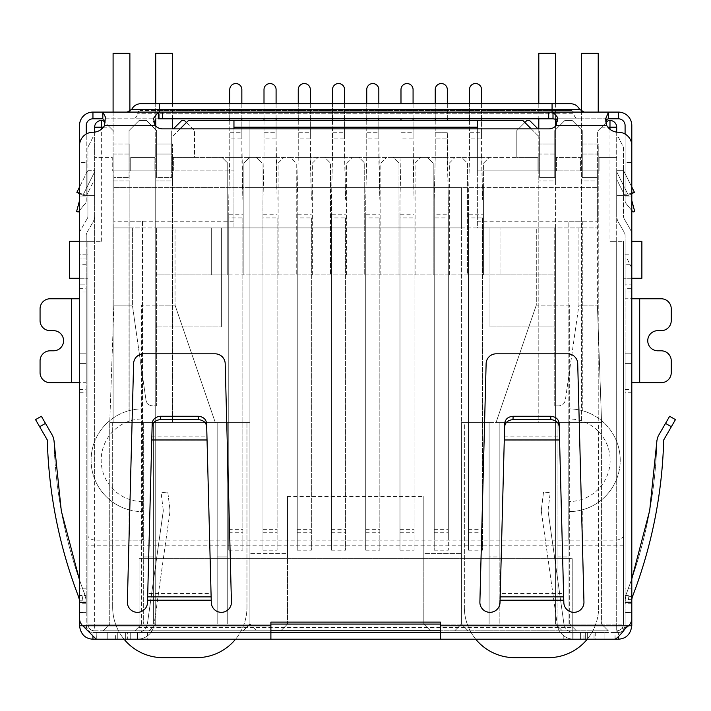 <?xml version="1.0" encoding="UTF-8"?>
<svg xmlns="http://www.w3.org/2000/svg" width="711" height="711" viewBox="0 0 711 711"><rect width="100%" height="100%" fill="white"/><g stroke="black" fill="none" stroke-linecap="round" stroke-linejoin="round"><path stroke-width="0.53" stroke-dasharray="3.56 2.67" d="M186.451 122.496L194.512 130.557L194.512 157.415L222.036 157.415L227.742 163.121L227.742 274.926L243.864 274.926L243.864 163.121L249.57 157.415L222.036 157.415L227.742 163.121L227.742 274.926L155.727 274.926L155.727 624.089L149.017 630.808L608.305 630.808L103.024 630.808L243.189 630.808L134.912 630.808L149.017 630.808L155.727 624.089L149.017 630.808L155.727 624.089L249.908 624.089L249.908 120.488L461.421 120.488L249.908 120.488L249.908 624.089L243.189 630.808L249.908 624.089L249.908 553.585L287.511 553.585L287.511 624.089L153.38 624.089L249.908 624.089L256.618 630.808L249.908 624.089L249.908 422.645L249.908 553.585L287.511 553.585L287.511 496.509L423.818 496.509L423.818 624.089L430.528 630.808L423.818 624.089L423.818 553.585L461.421 553.585L461.421 422.645L461.421 624.089L461.421 227.92L221.37 227.92L221.37 326.962L221.37 227.92L155.727 227.92L155.727 326.962L221.37 326.962L155.727 326.962L155.727 624.089L155.727 305.143L155.727 624.089L555.593 624.089L562.303 630.808L576.408 630.808L562.303 630.808L555.593 624.089L562.303 630.808L555.593 624.089L555.593 274.926L483.578 274.926L483.578 163.121L489.284 157.415L461.75 157.415L467.465 163.121L467.465 274.926L483.578 274.926L483.578 187.633L113.929 187.633L113.929 177.563L129.038 177.563L129.038 130.557L139.107 120.488L146.502 120.488L156.571 130.557L156.571 177.563L171.68 177.563L171.68 137.267L188.468 120.488L522.861 120.488L539.649 137.267L539.649 177.563L554.749 177.563L554.749 130.557L564.827 120.488L572.213 120.488L582.282 130.557L582.282 177.563L597.391 177.563L597.391 187.633L113.929 187.633L113.929 177.563L129.038 177.563L129.038 170.844L130.717 170.844L112.249 170.844L113.929 170.844L113.929 221.21L233.955 221.21L233.955 227.92L233.955 128.878M261.995 274.926L243.864 274.926L243.864 163.121L249.57 157.415L256.28 157.415L261.995 163.121L261.995 274.926L467.465 274.926L467.465 163.121L461.75 157.415L427.507 157.415L433.212 163.121L433.212 274.926L433.212 163.121L427.507 157.415L393.263 157.415L398.969 163.121L398.969 274.926L398.969 163.121L393.263 157.415L359.019 157.415L364.725 163.121L364.725 274.926L364.725 163.121L359.019 157.415L324.776 157.415L330.482 163.121L330.482 274.926L330.482 163.121L324.776 157.415L290.532 157.415L296.238 163.121L296.238 274.926L296.238 163.121L290.532 157.415L256.28 157.415L261.995 163.121L261.995 274.926M500.029 274.926L555.593 274.926L555.593 227.92L500.029 227.92L500.029 274.926L155.727 274.926L155.727 227.92L500.029 227.92L500.029 274.926M449.334 274.926L449.334 163.121L455.04 157.415L449.334 163.121L449.334 274.926M415.091 274.926L415.091 163.121L420.796 157.415L415.091 163.121L415.091 274.926M380.838 274.926L380.838 163.121L386.553 157.415L380.838 163.121L380.838 274.926M346.595 274.926L346.595 163.121L352.3 157.415L346.595 163.121L346.595 274.926M312.351 274.926L312.351 163.121L318.057 157.415L312.351 163.121L312.351 274.926M278.108 274.926L278.108 163.121L283.813 157.415L278.108 163.121L278.108 274.926M616.695 132.13L616.695 241.349L609.985 241.349L623.414 241.349L616.695 241.349L616.695 127.198A6.719 6.719 0 0 0 609.985 120.488L608.305 120.488L597.391 131.393L605.994 122.799M631.803 278.277L623.414 278.277L631.803 278.277L631.803 254.778L623.414 254.778L623.414 241.349L623.414 624.089L623.414 241.349L623.414 278.277L623.414 254.778L631.803 254.778L631.803 278.277L641.873 278.277L641.873 241.349L631.803 241.349M103.433 127.198L109.734 127.198L113.929 131.393L103.024 120.488L101.344 120.488A6.719 6.719 0 0 0 94.625 127.198L94.625 157.415L112.249 157.415L112.249 170.844L112.249 157.415L94.625 157.415L94.625 241.349L101.344 241.349L87.915 241.349L94.625 241.349L94.625 132.13M79.516 278.277L87.915 278.277L79.516 278.277L79.516 254.778L87.915 254.778L87.915 241.349L87.915 624.089L87.915 241.349L69.447 241.349L69.447 278.277L79.516 278.277L79.516 254.778L87.915 254.778L87.915 278.277L87.915 241.349L79.516 241.349M233.955 120.488L233.955 170.844L113.929 170.844L113.929 227.92L233.955 227.92L113.929 227.92L132.397 227.92L113.929 227.92L113.929 221.21M477.365 128.878L477.365 227.92L597.391 227.92L597.391 131.393L597.391 170.844L599.071 170.844L580.603 170.844L582.282 170.844L582.282 130.557L572.213 120.488L564.827 120.488L554.749 130.557L554.749 170.844L597.391 170.844L477.365 170.844L477.365 120.488M180.07 128.878L171.68 137.267L171.68 177.563L156.571 177.563L156.571 130.557L146.502 120.488L139.107 120.488L129.038 130.557L129.038 177.563L113.929 177.563L113.929 170.844L113.929 177.563L129.038 177.563L129.038 130.557L139.107 120.488L146.502 120.488L156.571 130.557L146.502 120.488L139.107 120.488L129.038 130.557L129.038 170.844L113.929 170.844L156.571 170.844L156.571 177.563L171.68 177.563L171.68 130.557L171.68 170.844L156.571 170.844L156.571 130.557L156.571 177.563L171.68 177.563L171.68 170.844L173.36 170.844L154.891 170.844L154.891 157.415L154.891 170.844L233.955 170.844L233.955 221.21M156.571 227.92L175.039 227.92L156.571 227.92L156.571 305.143L175.039 305.143L175.039 227.92L175.039 305.143L215.326 422.645L109.734 422.645L215.326 422.645L175.039 305.143L156.571 305.143L156.571 405.857L156.571 227.92M109.734 127.198L104.979 122.443M270.891 624.089L87.915 624.089A6.719 6.719 0 0 0 94.625 630.808L270.891 630.808M440.438 630.808L94.625 630.808L94.625 241.349L94.625 478.947A51.37 51.37 0 0 1 129.038 410.665L129.038 221.21L142.467 221.21L142.467 540.156L568.853 540.156L568.853 221.21L582.282 221.21L582.282 410.665A51.37 51.37 0 0 1 616.695 478.947L616.695 241.349L616.695 624.089L440.438 624.089M554.749 227.92L536.29 227.92L554.749 227.92L554.749 305.143L536.29 305.143L536.29 227.92L536.29 305.143L554.749 305.143L554.749 227.92M477.365 221.21L597.391 221.21L597.391 305.143L597.391 227.92L477.365 227.92L477.365 170.844L556.429 170.844L537.969 170.844L537.969 157.415L173.36 157.415L194.512 157.415L194.512 130.557L184.433 120.488L181.749 120.488L173.36 128.878M132.397 305.143L132.397 227.92L132.397 305.143L145.959 400.097C146.768 403.644 148.99 405.563 152.607 405.857L156.571 405.857L152.607 405.857C148.99 405.563 146.768 403.644 145.959 400.097L132.397 305.143L113.929 305.143L132.397 305.143M113.929 305.143L113.929 227.92L113.929 305.143L109.734 422.645L113.929 305.143M616.695 630.808A6.719 6.719 0 0 0 623.414 624.089L616.695 624.089L623.414 624.089A6.719 6.719 0 0 1 616.695 630.808L616.695 624.089L616.695 630.808A6.719 6.719 0 0 0 623.414 624.089M578.923 227.92L578.923 305.143L597.391 305.143L578.923 305.143L565.361 400.097C564.552 403.644 562.339 405.563 558.713 405.857C562.339 405.563 564.552 403.644 565.361 400.097L578.923 305.143L578.923 227.92M616.695 157.415L599.071 157.415L599.071 170.844L599.071 157.415L616.695 157.415M597.391 221.21L597.391 170.844L597.391 187.633L483.578 187.633L483.578 163.121L489.284 157.415L516.817 157.415L516.817 130.557L524.869 122.496M461.421 187.633L461.421 422.645L489.115 422.645L489.115 624.089L557.939 624.089L489.115 624.089L489.115 422.645L461.421 422.645L461.421 624.089L454.702 630.808L461.421 624.089L489.115 624.089L489.115 422.645L499.184 422.645L499.184 624.089L499.184 422.645L557.939 422.645L489.115 422.645L489.115 556.944L499.184 556.944L499.184 422.645L499.184 624.089L499.184 556.944L489.115 556.944L489.115 624.089L461.421 624.089L555.593 624.089L555.593 227.92L461.421 227.92L461.421 187.633L249.908 187.633L461.421 187.633M287.511 496.509L287.511 624.089L280.792 630.808L287.511 624.089L461.421 624.089L468.131 630.808L461.421 624.089L461.421 553.585L423.818 553.585L423.818 496.509M531.25 128.878L539.649 137.267L539.649 177.563L554.749 177.563L554.749 170.844L554.749 177.563L539.649 177.563L554.749 177.563L554.749 130.557L554.749 170.844L539.649 170.844L539.649 177.563L539.649 130.557L539.649 170.844L537.969 170.844L537.969 157.415L516.817 157.415L516.817 130.557L526.887 120.488L529.571 120.488L537.969 128.878M154.891 157.415L130.717 157.415L130.717 170.844L130.717 157.415L154.891 157.415M142.467 540.156L129.038 540.156L129.038 509.831A51.37 51.37 0 0 0 142.467 511.618A51.37 51.37 0 0 1 91.097 460.248A51.37 51.37 0 0 1 142.467 408.878A51.37 51.37 0 0 0 129.038 410.665L129.038 221.21L142.467 221.21L142.467 540.156L94.625 540.156C90.368 539.347 88.128 537.809 87.915 535.552M568.018 624.089L601.586 624.089L557.939 624.089L568.018 624.089L568.018 422.645L557.939 422.645L557.939 624.089L557.939 422.645L601.586 422.645L601.586 624.089L601.586 422.645L597.391 305.143L601.586 422.645L496.002 422.645L601.586 422.645L568.018 422.645L568.018 624.089L568.018 556.944L557.939 556.944L557.939 624.089L557.939 422.645L557.939 556.944L568.018 556.944L568.018 624.089M608.305 630.808L601.586 624.089L608.305 630.808M569.689 624.089L576.408 630.808L569.689 624.089L569.689 305.143L569.689 624.089M134.912 630.808L141.631 624.089L134.912 630.808M153.38 624.089L109.734 624.089L153.38 624.089L153.38 422.645L217.166 422.645L217.166 624.089L217.166 422.645L153.38 422.645L153.38 624.089M103.024 630.808L109.734 624.089L109.734 422.645L109.734 624.089L103.024 630.808M129.038 540.156L129.038 509.831A51.37 51.37 0 0 1 94.625 478.947L94.625 630.808A6.719 6.719 0 0 1 87.915 624.089L616.695 624.089L616.695 478.947A51.37 51.37 0 0 1 582.282 509.831L582.282 540.156L616.695 540.156C620.952 539.347 623.192 537.809 623.414 535.552M580.603 170.844L580.603 157.415L556.429 157.415L556.429 170.844L556.429 157.415L580.603 157.415L580.603 170.844M564.827 120.488L554.749 130.557L564.827 120.488L572.213 120.488L582.282 130.557L572.213 120.488L564.827 120.488M582.282 130.557L582.282 177.563L597.391 177.563L597.391 170.844L582.282 170.844L582.282 177.563L597.391 177.563L582.282 177.563L582.282 130.557M489.959 227.92L489.959 326.962L555.593 326.962L489.959 326.962L489.959 227.92M227.244 422.645L249.908 422.645L227.244 422.645L227.244 624.089L227.244 422.645L227.244 624.089L227.244 422.645L217.166 422.645L227.244 422.645M287.511 509.938L423.818 509.938M173.36 170.844L173.36 157.415L173.36 170.844M141.631 624.089L141.631 305.143L141.631 624.089M554.749 405.857L554.749 305.143L554.749 405.857L558.713 405.857L554.749 405.857M536.29 305.143L496.002 422.645L536.29 305.143M582.282 221.21L582.282 410.665A51.37 51.37 0 0 0 568.853 408.878L568.853 221.21L582.282 221.21M568.853 418.957L568.853 408.878A51.37 51.37 0 0 1 620.223 460.248A51.37 51.37 0 0 1 568.853 511.618L568.853 418.957A41.291 41.291 0 0 1 610.154 460.248A41.291 41.291 0 0 1 568.853 501.548M568.853 540.156L568.853 511.618A51.37 51.37 0 0 0 582.282 509.831L582.282 540.156L568.853 540.156L582.282 540.156M569.689 305.143L555.593 305.143L569.689 305.143M155.727 305.143L141.631 305.143L155.727 305.143M211.291 274.926L211.291 227.92L211.291 274.926M217.166 624.089L217.166 422.645L217.166 624.089M109.734 422.645L153.38 422.645L109.734 422.645M153.38 422.645L153.38 556.944L153.38 422.645M143.311 422.645L143.311 624.089L143.311 422.645L143.311 556.944L153.38 556.944L143.311 556.944L143.311 624.089L143.311 422.645M217.166 556.944L227.244 556.944L217.166 556.944M142.467 501.548A41.291 41.291 0 0 1 101.175 460.248A41.291 41.291 0 0 1 142.467 418.957M568.018 422.645L568.018 556.944L568.018 422.645M482.573 217.913L482.573 550.154L482.573 217.913L468.469 217.913L468.469 550.154L468.469 199.382L468.469 540.084L468.469 214.802L482.573 214.802M468.469 214.802L468.469 217.913M469.473 157.415L468.469 199.382L469.473 157.415L481.56 157.415L482.573 199.382L481.56 138.947L469.473 138.947L469.473 157.415L469.473 149.026L481.56 149.026L469.473 149.026L469.473 89.595A6.043 6.043 0 0 1 475.517 83.551A6.043 6.043 0 0 1 481.56 89.595L481.56 157.415L469.473 157.415M469.473 120.488L469.473 132.237L481.56 132.237L481.56 138.947L469.473 138.947L469.473 132.237L481.56 132.237L481.56 120.488M469.473 103.699L469.473 118.808M481.56 118.808L481.56 103.699M448.321 214.802L448.321 217.913L434.225 217.913L434.225 550.154L434.225 199.382L434.225 540.084L434.225 214.802L448.321 214.802L448.321 540.084L448.321 199.382L448.321 550.154L448.321 217.913M434.225 214.802L434.225 217.913M435.23 120.488L435.23 157.415L434.225 199.382L435.23 157.415L447.317 157.415L448.321 199.382L447.317 132.237L447.317 149.026L435.23 149.026L447.317 149.026L447.317 157.415L435.23 157.415L435.23 138.947L447.317 138.947L435.23 138.947L435.23 89.595A6.043 6.043 0 0 1 441.273 83.551A6.043 6.043 0 0 1 447.317 89.595L447.317 120.488M435.23 103.699L435.23 118.808M447.317 118.808L447.317 103.699M414.078 217.913L414.078 550.154L414.078 217.913L399.982 217.913L399.982 550.154L399.982 199.382L399.982 540.084L399.982 214.802L414.078 214.802M399.982 214.802L399.982 217.913M400.986 157.415L399.982 199.382L400.986 157.415L413.073 157.415L414.078 199.382L413.073 138.947L400.986 138.947L400.986 157.415L400.986 149.026L413.073 149.026L400.986 149.026L400.986 89.595A6.043 6.043 0 0 1 407.03 83.551A6.043 6.043 0 0 1 413.073 89.595L413.073 157.415L400.986 157.415M400.986 120.488L400.986 132.237L413.073 132.237L413.073 138.947L400.986 138.947L400.986 132.237L413.073 132.237L413.073 120.488M400.986 103.699L400.986 118.808M413.073 118.808L413.073 103.699M379.834 217.913L379.834 550.154L379.834 217.913L365.73 217.913L365.73 550.154L365.73 199.382L365.73 540.084L365.73 214.802L379.834 214.802M365.73 214.802L365.73 217.913M366.743 157.415L365.73 199.382L366.743 157.415L378.83 157.415L379.834 199.382L378.83 138.947L366.743 138.947L366.743 157.415L366.743 149.026L378.83 149.026L366.743 149.026L366.743 89.595A6.043 6.043 0 0 1 372.786 83.551A6.043 6.043 0 0 1 378.83 89.595L378.83 157.415L366.743 157.415M366.743 120.488L366.743 132.237L378.83 132.237L378.83 138.947L366.743 138.947L366.743 132.237L378.83 132.237L378.83 120.488M366.743 103.699L366.743 118.808M378.83 118.808L378.83 103.699M345.59 217.913L345.59 550.154L345.59 217.913L331.486 217.913L331.486 550.154L331.486 199.382L331.486 540.084L331.486 214.802L345.59 214.802M331.486 214.802L331.486 217.913M332.499 157.415L331.486 199.382L332.499 157.415L344.586 157.415L345.59 199.382L344.586 138.947L332.499 138.947L332.499 157.415L332.499 149.026L344.586 149.026L332.499 149.026L332.499 89.595A6.043 6.043 0 0 1 338.543 83.551A6.043 6.043 0 0 1 344.586 89.595L344.586 157.415L332.499 157.415M332.499 120.488L332.499 132.237L344.586 132.237L344.586 138.947L332.499 138.947L332.499 132.237L344.586 132.237L344.586 120.488M332.499 103.699L332.499 118.808M344.586 118.808L344.586 103.699M242.851 217.913L242.851 550.154L242.851 217.913L228.755 217.913L228.755 550.154L228.755 199.382L228.755 540.084L228.755 214.802L242.851 214.802M228.755 214.802L228.755 217.913M229.76 157.415L228.755 199.382L229.76 157.415L241.847 157.415L242.851 199.382L241.847 138.947L229.76 138.947L229.76 157.415L229.76 149.026L241.847 149.026L229.76 149.026L229.76 89.595A6.043 6.043 0 0 1 235.803 83.551A6.043 6.043 0 0 1 241.847 89.595L241.847 157.415L229.76 157.415M229.76 120.488L229.76 132.237L241.847 132.237L241.847 138.947L229.76 138.947L229.76 132.237L241.847 132.237L241.847 120.488M229.76 103.699L229.76 118.808M241.847 118.808L241.847 103.699M277.103 217.913L277.103 550.154L277.103 217.913L262.999 217.913L262.999 550.154L262.999 199.382L262.999 540.084L262.999 214.802L277.103 214.802M262.999 214.802L262.999 217.913M264.003 157.415L262.999 199.382L264.003 157.415L276.09 157.415L277.103 199.382L276.09 138.947L264.003 138.947L264.003 157.415L264.003 149.026L276.09 149.026L264.003 149.026L264.003 89.595A6.043 6.043 0 0 1 270.047 83.551A6.043 6.043 0 0 1 276.09 89.595L276.09 157.415L264.003 157.415M264.003 120.488L264.003 132.237L276.09 132.237L276.09 138.947L264.003 138.947L264.003 132.237L276.09 132.237L276.09 120.488M264.003 103.699L264.003 118.808M276.09 118.808L276.09 103.699M311.347 217.913L311.347 550.154L311.347 217.913L297.242 217.913L297.242 550.154L297.242 199.382L297.242 540.084L297.242 214.802L311.347 214.802M297.242 214.802L297.242 217.913M298.247 157.415L297.242 199.382L298.247 157.415L310.334 157.415L311.347 199.382L310.334 138.947L298.247 138.947L298.247 157.415L298.247 149.026L310.334 149.026L298.247 149.026L298.247 89.595A6.043 6.043 0 0 1 304.29 83.551A6.043 6.043 0 0 1 310.334 89.595L310.334 157.415L298.247 157.415M298.247 120.488L298.247 132.237L310.334 132.237L310.334 138.947L298.247 138.947L298.247 132.237L310.334 132.237L310.334 120.488M298.247 103.699L298.247 118.808M310.334 118.808L310.334 103.699M113.093 112.089L113.093 143.986L129.882 143.986L113.093 143.986L113.093 154.056L129.882 154.056L113.093 154.056L113.093 180.914L129.882 180.914L129.882 422.645L113.093 422.645L113.093 180.914L129.882 180.914L129.882 143.986L129.882 170.844L113.093 170.844L129.882 170.844L129.882 422.645L113.093 422.645L113.093 53.334L129.882 53.334L129.882 111.351M155.727 126.158L155.727 143.986L172.515 143.986L155.727 143.986L155.727 154.056L172.515 154.056L172.515 143.986L172.515 180.914L172.515 154.056L155.727 154.056L155.727 180.914L155.727 170.844L172.515 170.844L155.727 170.844L155.727 53.334L172.515 53.334L172.515 128.878M172.515 118.808L172.515 103.699M155.727 119.146L155.727 103.699M124.061 639.198A50.357 50.357 0 0 1 112.676 607.301A50.357 50.357 0 0 0 163.032 657.666L196.609 657.666A50.357 50.357 0 0 0 246.966 607.301A50.357 50.357 0 0 1 235.581 639.198M112.676 422.645L112.676 607.301L112.676 422.645L246.966 422.645L112.676 422.645M246.966 607.301L246.966 422.645L246.966 607.301M155.727 180.914L155.727 422.645L172.515 422.645L155.727 422.645L155.727 180.914L172.515 180.914L172.515 422.645L172.515 180.914L155.727 180.914M581.447 111.351L581.447 154.056L598.227 154.056L598.227 180.914L598.227 170.844L581.447 170.844L598.227 170.844L598.227 143.986L581.447 143.986L598.227 143.986L598.227 154.056L581.447 154.056L581.447 180.914L581.447 53.334L598.227 53.334L598.227 112.089M555.593 53.334L555.593 180.914L555.593 154.056L538.805 154.056L538.805 180.914L538.805 170.844L555.593 170.844L538.805 170.844L538.805 53.334L555.593 53.334M555.593 103.699L555.593 119.039M555.593 126.158L555.593 143.986L538.805 143.986L538.805 154.056L555.593 154.056L555.593 143.986L538.805 143.986L538.805 128.878M538.805 103.699L538.805 118.808M475.739 639.198A50.357 50.357 0 0 1 464.354 607.301A50.357 50.357 0 0 0 514.72 657.666L548.288 657.666A50.357 50.357 0 0 0 598.653 607.301A50.357 50.357 0 0 1 587.259 639.198M464.354 422.645L598.653 422.645L598.653 607.301L598.653 422.645L464.354 422.645L464.354 607.301L464.354 422.645M598.227 180.914L598.227 422.645L581.447 422.645L581.447 180.914L598.227 180.914L598.227 422.645L581.447 422.645L581.447 180.914L598.227 180.914M538.805 422.645L555.593 422.645L555.593 180.914L538.805 180.914L555.593 180.914L555.593 422.645L538.805 422.645L538.805 180.914L538.805 422.645M570.533 110.409L552.065 110.409L570.533 110.409A3.359 3.359 0 0 1 573.893 113.769L552.065 113.769L573.893 113.769C574.186 116.826 575.866 118.506 578.923 118.808L159.255 118.808L578.923 118.808M79.516 353.82L79.516 612.34L79.516 353.82L79.516 612.34L79.516 353.82L86.235 353.82L79.516 353.82L86.235 353.82L86.235 363.605L86.235 353.82L79.516 353.82M79.516 235.59L79.516 284.871L86.235 284.871L86.235 258.013L79.516 258.013L79.516 284.871L86.235 284.871L86.235 278.152L79.516 278.152L86.235 278.152L86.235 235.59L86.235 603.257L79.516 603.257L79.516 235.59A13.429 13.429 0 0 1 81.321 228.88A13.429 13.429 0 0 0 79.516 235.59M79.516 288.693L86.235 288.693L86.235 258.013L79.516 258.013L79.516 625.769A13.429 13.429 0 0 0 92.945 639.198L618.374 639.198A13.429 13.429 0 0 0 631.803 625.769L631.803 268.083L626.764 258.013L631.803 268.083L631.803 278.152L631.803 235.59L631.803 612.598L625.093 612.598L625.093 625.769C624.098 630.31 621.858 632.55 618.374 632.479A6.719 6.719 0 0 0 625.093 625.769L625.093 595.551L631.803 595.551M86.235 603.257L86.235 612.598L79.516 612.598L79.516 603.257M631.803 284.871L631.803 278.152L631.803 284.871L625.093 284.871L631.803 284.871M631.803 353.82L631.803 612.34L631.803 353.82L631.803 612.34L631.803 353.82L625.093 353.82L631.803 353.82L625.093 353.82L625.093 363.605L625.093 353.82L631.803 353.82M94.625 215.655A13.429 13.429 0 0 1 92.83 222.374A13.429 13.429 0 0 0 94.625 215.655L94.625 170.72L87.915 170.72L87.915 147.221L87.915 170.72L94.625 170.72L94.625 137.143L92.945 137.143L87.915 147.221L92.945 137.143L94.625 137.143L94.625 215.655M87.009 219.015L81.321 228.88L87.009 219.015A6.719 6.719 0 0 0 87.915 215.655L87.915 170.72L87.915 215.655A6.719 6.719 0 0 1 87.009 219.015M87.133 232.239L92.83 222.374L87.133 232.239A6.719 6.719 0 0 0 86.235 235.59A6.719 6.719 0 0 1 87.133 232.239M86.235 601.986L86.235 353.82L86.235 612.34L86.235 601.986L79.516 601.986L86.235 601.986M79.516 600.217L78.619 596.858L79.516 600.217L78.619 596.858L81.934 594.938L82.876 600.217L79.516 600.217L82.876 600.217L81.934 594.938L79.516 596.342L81.934 594.938L82.876 600.217L79.516 600.217L82.876 600.217L81.934 594.938L77.881 594.938A470.033 470.033 0 0 0 78.619 596.858L81.934 594.938L77.881 594.938A470.033 470.033 0 0 0 78.619 596.858M86.235 612.598L86.235 625.769L82.76 625.769L96.225 632.479L96.225 639.198M86.235 625.769A6.719 6.719 0 0 0 92.945 632.479C89.479 632.666 87.24 630.426 86.235 625.769L86.235 595.551L79.516 595.551M92.945 636.229L92.945 632.479L125.678 632.479L125.678 639.198L125.678 632.479L139.107 632.479L139.107 639.198L139.107 627.449L572.213 627.449L572.213 639.198L572.213 632.479L618.374 632.479L618.374 637.003M86.235 595.551L86.235 588.832L79.516 588.832M86.235 588.832L86.235 392.765L79.516 392.765M79.516 389.406L86.235 389.406L86.235 392.765M86.235 389.406L86.235 382.696L79.516 382.696M71.624 298.762L50.143 298.762A10.07 10.07 0 0 0 40.065 308.832L40.065 320.581A10.07 10.07 0 0 0 50.143 330.659L53.503 330.659A10.07 10.07 0 0 1 63.572 340.729A10.07 10.07 0 0 1 53.503 350.799L50.143 350.799A10.07 10.07 0 0 0 40.065 360.868L40.065 372.626A10.07 10.07 0 0 0 50.143 382.696L71.624 382.696L71.624 298.762L79.516 298.762M86.235 288.693L86.235 382.696L71.624 382.696M86.235 292.043L79.516 292.043M625.093 601.986L625.093 353.82L625.093 601.986L631.803 601.986L625.093 601.986M632.203 597.311L628.862 596.085L632.212 597.302L631.803 599.595L632.212 597.302L631.803 599.595L628.444 599.595L631.803 599.595L628.444 599.595L628.862 596.085L628.444 599.595L628.862 596.085L632.212 597.302A470.033 470.033 0 0 0 632.683 596.085C651.88 545.808 662.225 493.772 663.701 439.976L675.45 419.623L671.353 426.733L675.45 419.623L669.638 416.264L658.102 436.252L665.532 423.374L658.102 436.252L656.973 440.225C655.462 493.594 645.108 545.186 625.902 595.009L625.093 602.528L625.902 595.009L625.093 599.595L625.902 595.009L631.803 578.87L625.902 595.009C645.108 545.186 655.462 493.594 656.973 440.225M631.803 292.043L625.093 292.043L625.093 288.693L631.803 288.693M625.093 292.043L625.093 298.762L631.803 298.762M639.696 382.696L661.186 382.696A10.07 10.07 0 0 0 671.255 372.626L671.255 360.868A10.07 10.07 0 0 0 661.186 350.799L657.826 350.799A10.07 10.07 0 0 1 647.748 340.729A10.07 10.07 0 0 1 657.826 330.659L661.186 330.659A10.07 10.07 0 0 0 671.255 320.581L671.255 308.832A10.07 10.07 0 0 0 661.186 298.762L639.696 298.762L639.696 382.696L631.803 382.696M631.803 392.765L625.093 392.765L625.093 298.762L639.696 298.762M625.093 389.406L631.803 389.406M625.093 392.765L625.093 588.832L631.803 588.832M625.093 588.832L625.093 595.551M625.511 628.337L625.511 627.049L628.568 625.769L625.093 625.769M631.803 603.257L625.093 603.257L625.093 612.598M624.311 219.015L630.008 228.88A13.429 13.429 0 0 1 631.803 235.59A13.429 13.429 0 0 0 630.008 228.88L624.311 219.015A6.719 6.719 0 0 1 623.414 215.655L623.414 170.72L623.414 215.655A6.719 6.719 0 0 0 624.311 219.015M616.695 170.72L623.414 170.72L616.695 170.72L616.695 215.655L616.695 170.72M625.093 603.257L625.093 235.59A6.719 6.719 0 0 0 624.187 232.239L618.499 222.374A13.429 13.429 0 0 1 616.695 215.655A13.429 13.429 0 0 0 618.499 222.374L624.187 232.239A6.719 6.719 0 0 1 625.093 235.59L625.093 284.871L625.093 278.152L631.803 278.152L625.093 278.152L625.093 258.013L626.764 258.013L625.093 258.013L625.093 288.693M616.695 137.143L618.374 137.143L623.414 147.221L623.414 170.72L623.414 147.221L618.374 137.143L616.695 137.143M86.235 600.217L86.235 602.528L86.235 600.217L86.235 602.528L86.235 600.217L84.431 593.498L86.235 600.217M47.299 439.976C48.766 493.354 58.96 545.008 77.881 594.938C58.96 545.008 48.766 493.354 47.299 439.976L35.55 419.623L39.647 426.733L45.468 423.374L41.362 416.264L35.55 419.623L39.647 426.733L45.468 423.374L41.362 416.264L45.468 423.374L39.647 426.733M440.438 639.198L604.11 639.198L440.438 639.198L440.438 632.479L604.11 632.479L594.032 632.479L594.032 639.198L594.032 632.479L573.893 632.479L573.893 639.198L573.893 632.479L587.322 632.479L573.893 632.479L573.893 639.198A16.788 16.788 0 0 1 557.264 624.747A16.788 16.788 0 0 0 573.893 639.198L573.893 632.479L580.603 632.479L573.893 632.479A10.07 10.07 0 0 1 563.912 623.814A10.07 10.07 0 0 0 573.893 632.479L440.438 632.479L440.438 622.116L270.891 622.116L270.891 625.769L82.76 625.769A10.07 10.07 0 0 1 79.516 618.366L79.516 145.666A13.429 13.429 0 0 1 92.945 132.237A13.429 13.429 0 0 0 104.579 125.518L105.344 121.226L102.819 118.808L158.313 118.808L153.549 121.936L153.54 118.355M270.891 639.198L107.219 639.198L270.891 639.198L270.891 625.769M615.104 639.198L615.015 632.479L618.374 632.479M585.642 639.198L585.642 632.479L585.642 639.198M631.803 599.595L628.444 599.595L628.862 596.085L632.212 597.302A470.033 470.033 0 0 0 632.683 596.085C651.88 545.808 662.225 493.772 663.701 439.976M79.516 193.17L86.626 195.356L76.868 192.352L87.915 170.267L87.915 195.356L87.915 170.267L79.516 187.055M52.818 436.101L45.468 423.374L52.818 436.101L53.938 440.073C55.422 492.945 65.581 544.084 84.431 593.498C65.581 544.084 55.422 492.945 53.938 440.073M79.516 580.052L84.431 593.507L79.516 580.052M92.945 632.479L270.891 632.479L107.219 632.479L107.219 639.198L107.219 632.479L127.358 632.479L127.358 639.198M604.11 639.198L604.11 632.479L604.11 639.198M270.891 632.479L137.436 632.479A10.07 10.07 0 0 0 147.408 623.814A10.07 10.07 0 0 1 137.436 632.479L124.007 632.479L137.436 632.479L130.717 632.479L137.436 632.479L137.436 639.198A16.788 16.788 0 0 0 154.056 624.747A16.788 16.788 0 0 1 137.436 639.198L137.436 632.479L127.358 632.479M628.862 596.085L632.683 596.085L628.862 596.085M631.803 193.676L628.444 195.356L634.452 192.352L624.693 195.356L616.695 195.356L624.693 195.356L623.414 195.356L623.414 170.267L623.414 195.356L631.803 193.17M76.868 192.352L82.876 195.356L94.625 195.356L82.876 195.356L79.516 193.676M625.511 627.049L615.104 632.479L440.438 632.479M139.107 632.479L572.213 632.479L572.213 558.624L139.107 558.624L139.107 627.449L572.213 627.449L572.213 558.624L139.107 558.624L139.107 632.479M85.818 628.337L85.818 627.049M169.867 512.267L154.056 624.747L169.867 512.267A11.749 11.749 0 0 0 169.893 509.192A11.749 11.749 0 0 1 169.867 512.267M541.462 512.267L557.264 624.747L541.462 512.267A11.749 11.749 0 0 1 541.435 509.192A11.749 11.749 0 0 0 541.462 512.267M675.45 419.623L669.638 416.264L665.532 423.374L669.638 416.264L675.45 419.623M631.803 187.055L623.414 170.267L631.803 187.055M94.625 195.356L94.625 171.849L82.876 195.356L94.625 171.849L94.625 179.359L86.626 195.356L94.625 179.359L94.625 195.356M440.438 625.769L628.568 625.769A10.07 10.07 0 0 0 631.803 618.366L631.803 145.666A13.429 13.429 0 0 0 618.374 132.237A13.429 13.429 0 0 1 606.741 125.518L605.745 121.154M153.549 121.936L155.105 125.518A10.07 10.07 0 0 0 162.615 128.878L548.705 128.878A10.07 10.07 0 0 0 556.215 125.518L557.451 121.377L557.451 117.226M583.962 602.27L577.714 363.632A10.07 10.07 0 0 0 567.645 353.82L496.198 353.82A10.07 10.07 0 0 0 486.128 363.632L479.881 602.27A10.07 10.07 0 0 0 489.959 612.34A10.07 10.07 0 0 0 500.029 602.27L500.26 593.498L563.619 593.498L563.814 602.27A10.07 10.07 0 0 0 573.893 612.34A10.07 10.07 0 0 0 583.962 602.27M211.291 602.27A10.07 10.07 0 0 0 221.37 612.34A10.07 10.07 0 0 0 231.439 602.27L225.191 363.632A10.07 10.07 0 0 0 215.122 353.82L143.675 353.82A10.07 10.07 0 0 0 133.606 363.632L127.358 602.27A10.07 10.07 0 0 0 137.436 612.34A10.07 10.07 0 0 0 147.506 602.27L147.737 593.498L211.096 593.498L211.291 602.27M163.228 510.018L161.113 492.794L163.228 510.018A5.039 5.039 0 0 1 163.219 511.325L147.408 623.814L163.219 511.325A5.039 5.039 0 0 0 163.228 510.018M169.893 509.192L167.778 491.976L161.113 492.794L167.778 491.976L169.893 509.192M548.092 510.018L550.207 492.794L548.092 510.018A5.039 5.039 0 0 0 548.11 511.325L563.912 623.814L548.11 511.325A5.039 5.039 0 0 1 548.092 510.018M541.435 509.192L543.542 491.976L550.207 492.794L543.542 491.976L541.435 509.192M628.444 195.356L624.693 195.356L628.444 195.356L616.695 171.849L616.695 179.359L616.695 171.849L628.444 195.356M616.695 195.356L616.695 179.359L624.693 195.356L616.695 179.359L616.695 195.356M500.224 596.858L500.224 594.938M563.627 594.938L563.654 596.858M147.692 596.858L147.692 594.938M211.105 594.938L211.131 596.858M608.5 118.808L553.016 118.808M500.26 593.498L504.712 423.374M559.13 423.374L563.619 593.498M152.19 423.374L151.852 436.101L206.945 436.101L206.608 423.374M147.737 593.498L151.852 436.101M206.945 436.101L211.096 593.498M159.255 118.808L132.397 118.808L159.255 118.808L159.255 113.769L159.255 118.808M625.093 134.032L625.093 200.182A10.07 10.07 0 0 0 625.431 202.786A10.07 10.07 0 0 1 625.093 200.182L625.093 125.518A6.719 6.719 0 0 0 618.374 118.808L92.945 118.808A6.719 6.719 0 0 0 86.235 125.518L86.235 200.182A10.07 10.07 0 0 1 85.889 202.786A10.07 10.07 0 0 0 86.235 200.182L86.235 134.032M631.803 210.509L625.431 202.786L633.11 211.985L634.736 211.549L631.919 201.053A3.359 3.359 0 0 1 631.803 200.182L631.803 125.518A13.429 13.429 0 0 0 618.374 112.089L92.945 112.089A13.429 13.429 0 0 0 79.516 125.518L79.516 200.182A3.359 3.359 0 0 1 79.401 201.053L76.592 211.549L78.21 211.985L85.889 202.786L79.516 210.509M159.255 110.409L552.065 110.409L140.787 110.409L159.255 110.409L159.255 113.769L137.436 113.769L552.065 113.769L552.065 118.808L552.065 113.769L159.255 113.769L159.255 110.409M552.065 112.089L127.26 112.089L584.069 112.089L552.065 112.089L552.065 109.29L131.766 109.29M86.235 162.455L86.235 196.023L86.235 162.455L79.516 162.455L79.516 196.023L79.516 162.455L86.235 162.455M631.803 162.455L631.803 196.023L631.803 162.455L625.093 162.455L625.093 196.023L625.093 162.455L631.803 162.455M79.516 196.023L86.235 196.023L79.516 196.023M631.803 196.023L625.093 196.023L631.803 196.023M159.255 112.089L159.255 103.699L570.533 103.699M101.344 241.349L101.344 129.286M609.985 129.286L609.985 241.349M601.586 127.198L607.887 127.198M623.414 545.195L87.915 545.195M87.915 624.089A6.719 6.719 0 0 0 94.625 630.808M468.469 532.761L482.573 532.761M468.469 529.642L482.573 529.642M468.469 524.976L482.573 524.976L468.469 524.976M434.225 532.761L448.321 532.761M434.225 529.642L448.321 529.642M434.225 524.976L448.321 524.976L434.225 524.976M435.23 132.237L447.317 132.237L435.23 132.237M399.982 532.761L414.078 532.761M399.982 529.642L414.078 529.642M399.982 524.976L414.078 524.976L399.982 524.976M365.73 532.761L379.834 532.761M365.73 529.642L379.834 529.642M365.73 524.976L379.834 524.976L365.73 524.976M331.486 532.761L345.59 532.761M331.486 529.642L345.59 529.642M331.486 524.976L345.59 524.976L331.486 524.976M228.755 532.761L242.851 532.761M228.755 529.642L242.851 529.642M228.755 524.976L242.851 524.976L228.755 524.976M262.999 532.761L277.103 532.761M262.999 529.642L277.103 529.642M262.999 524.976L277.103 524.976L262.999 524.976M297.242 532.761L311.347 532.761M297.242 529.642L311.347 529.642M297.242 524.976L311.347 524.976L297.242 524.976M552.065 110.409L552.065 113.769L552.065 110.409M86.235 363.605L79.516 363.605L86.235 363.605M79.516 602.528L86.235 602.528L79.516 602.528M115.609 639.198L115.609 632.479M86.235 264.723L79.516 264.723M625.093 363.605L631.803 363.605L625.093 363.605M631.803 602.528L625.093 602.528L631.803 602.528M595.711 632.479L595.711 639.198M630.124 264.723L625.093 264.723M117.288 632.479L117.288 639.198L117.288 632.479M130.717 632.479L130.717 639.198L130.717 632.479M147.506 632.479L147.506 639.198M563.814 639.198L563.814 632.479M580.603 632.479L580.603 639.198L580.603 632.479M583.962 639.198L583.962 632.479M665.532 423.374L671.353 426.733M155.105 125.518L104.579 125.518M606.741 125.518L556.215 125.518M563.761 600.217L500.082 600.217M211.238 600.217L147.559 600.217M559.575 440.091L504.277 440.091M207.052 440.091L151.754 440.091M504.383 436.101L559.468 436.101M579.554 109.29L552.065 109.29L552.065 103.699M468.469 550.154L482.573 550.154M468.469 540.084L482.573 540.084M434.225 550.154L448.321 550.154M434.225 540.084L448.321 540.084M399.982 550.154L414.078 550.154M399.982 540.084L414.078 540.084M365.73 550.154L379.834 550.154M365.73 540.084L379.834 540.084M331.486 550.154L345.59 550.154M331.486 540.084L345.59 540.084M228.755 550.154L242.851 550.154M228.755 540.084L242.851 540.084M262.999 550.154L277.103 550.154M262.999 540.084L277.103 540.084M297.242 550.154L311.347 550.154M297.242 540.084L311.347 540.084M79.516 612.34L86.235 612.34L79.516 612.34M625.093 612.34L631.803 612.34L625.093 612.34M96.305 639.198L96.305 632.479M615.015 639.198L615.015 632.479M124.007 632.479L124.007 639.198L124.007 632.479M587.322 632.479L587.322 639.198L587.322 632.479M105.344 116.924L105.344 121.226M605.621 122.203L605.621 118.897M140.787 110.409L138.396 111.414L137.436 113.769C137.134 116.826 135.454 118.506 132.397 118.808"/><path stroke-width="1.07" d="M631.803 241.349L641.873 241.349L641.873 278.277L631.803 278.277M79.516 241.349L69.447 241.349L69.447 278.277L79.516 278.277M233.955 128.878L233.955 127.198L477.365 127.198L477.365 128.878M477.365 127.198L477.365 120.488L233.955 120.488L233.955 127.198M94.625 132.13L94.625 127.198A6.719 6.719 0 0 1 101.344 120.488L103.024 120.488L104.979 122.443M270.891 630.808L440.438 630.808M605.994 122.799L608.305 120.488L609.985 120.488A6.719 6.719 0 0 1 616.695 127.198L616.695 132.13M180.07 128.878L188.468 120.488L233.955 120.488M477.365 120.488L522.861 120.488L531.25 128.878M524.869 122.496L526.887 120.488L529.571 120.488L537.969 128.878M173.36 128.878L181.749 120.488L184.433 120.488L186.451 122.496M469.473 103.699L469.473 89.595A6.043 6.043 0 0 1 475.517 83.551A6.043 6.043 0 0 1 481.56 89.595L481.56 103.699M469.473 118.808L469.473 120.488M481.56 120.488L481.56 118.808M435.23 103.699L435.23 89.595A6.043 6.043 0 0 1 441.273 83.551A6.043 6.043 0 0 1 447.317 89.595L447.317 103.699M435.23 118.808L435.23 120.488M447.317 120.488L447.317 118.808M400.986 103.699L400.986 89.595A6.043 6.043 0 0 1 407.03 83.551A6.043 6.043 0 0 1 413.073 89.595L413.073 103.699M400.986 118.808L400.986 120.488M413.073 120.488L413.073 118.808M366.743 103.699L366.743 89.595A6.043 6.043 0 0 1 372.786 83.551A6.043 6.043 0 0 1 378.83 89.595L378.83 103.699M366.743 118.808L366.743 120.488M378.83 120.488L378.83 118.808M332.499 103.699L332.499 89.595A6.043 6.043 0 0 1 338.543 83.551A6.043 6.043 0 0 1 344.586 89.595L344.586 103.699M332.499 118.808L332.499 120.488M344.586 120.488L344.586 118.808M229.76 103.699L229.76 89.595A6.043 6.043 0 0 1 235.803 83.551A6.043 6.043 0 0 1 241.847 89.595L241.847 103.699M229.76 118.808L229.76 120.488M241.847 120.488L241.847 118.808M264.003 103.699L264.003 89.595A6.043 6.043 0 0 1 270.047 83.551A6.043 6.043 0 0 1 276.09 89.595L276.09 103.699M264.003 118.808L264.003 120.488M276.09 120.488L276.09 118.808M298.247 103.699L298.247 89.595A6.043 6.043 0 0 1 304.29 83.551A6.043 6.043 0 0 1 310.334 89.595L310.334 103.699M298.247 118.808L298.247 120.488M310.334 120.488L310.334 118.808M129.882 111.351L129.882 53.334L113.093 53.334L113.093 112.089M172.515 128.878L172.515 118.808M172.515 103.699L172.515 53.334L155.727 53.334L155.727 103.699M155.727 126.158L155.727 119.146M235.581 639.198A50.357 50.357 0 0 1 196.609 657.666L163.032 657.666A50.357 50.357 0 0 1 124.061 639.198M598.227 112.089L598.227 53.334L581.447 53.334L581.447 111.351M538.805 103.699L538.805 53.334L555.593 53.334L555.593 103.699M555.593 119.039L555.593 126.158M538.805 118.808L538.805 128.878M587.259 639.198A50.357 50.357 0 0 1 548.288 657.666L514.72 657.666A50.357 50.357 0 0 1 475.739 639.198M79.516 210.509L78.21 211.985L76.592 211.549L79.401 201.053A3.359 3.359 0 0 0 79.516 200.182L79.516 125.518A13.429 13.429 0 0 1 92.945 112.089L102.819 112.089L105.344 116.924L104.579 125.518A13.429 13.429 0 0 1 92.945 132.237A13.429 13.429 0 0 0 79.516 145.666L79.516 618.366A10.07 10.07 0 0 0 82.76 625.769L79.516 625.769L79.516 612.598M631.803 612.598L631.803 625.769C630.604 634.256 626.133 638.727 618.374 639.198L92.945 639.198C85.196 638.771 80.725 634.292 79.516 625.769M78.619 596.858C59.226 546.359 48.783 494.065 47.299 439.976C48.783 494.065 59.226 546.359 78.619 596.858L79.516 596.342L78.619 596.858L79.516 600.217M71.624 382.696L71.624 298.762L50.143 298.762A10.07 10.07 0 0 0 40.065 308.832L40.065 320.581A10.07 10.07 0 0 0 50.143 330.659L53.503 330.659A10.07 10.07 0 0 1 63.572 340.729A10.07 10.07 0 0 1 53.503 350.799L50.143 350.799A10.07 10.07 0 0 0 40.065 360.868L40.065 372.626A10.07 10.07 0 0 0 50.143 382.696L79.516 382.696M71.624 298.762L79.516 298.762M639.696 298.762L639.696 382.696L661.186 382.696A10.07 10.07 0 0 0 671.255 372.626L671.255 360.868A10.07 10.07 0 0 0 661.186 350.799L657.826 350.799A10.07 10.07 0 0 1 647.748 340.729A10.07 10.07 0 0 1 657.826 330.659L661.186 330.659A10.07 10.07 0 0 0 671.255 320.581L671.255 308.832A10.07 10.07 0 0 0 661.186 298.762L631.803 298.762M639.696 382.696L631.803 382.696M631.803 625.769L628.568 625.769A10.07 10.07 0 0 0 631.803 618.366L631.803 145.666A13.429 13.429 0 0 0 618.374 132.237A13.429 13.429 0 0 1 606.741 125.518L605.621 118.897L608.5 112.089L618.374 112.089A13.429 13.429 0 0 1 631.803 125.518L631.803 200.182A3.359 3.359 0 0 0 631.919 201.053L634.736 211.549L633.11 211.985L631.803 210.509M631.803 599.595L632.203 597.311C651.711 546.67 662.208 494.225 663.701 439.976C662.208 494.225 651.711 546.67 632.203 597.311M92.945 639.198L92.945 636.229M618.374 637.003L618.374 639.198M47.299 439.976L35.55 419.623L41.362 416.264L35.55 419.623L41.362 416.264L52.818 436.101L53.938 440.073L61.315 511.005L79.516 580.052L61.315 511.005L53.938 440.073M39.647 426.733L45.468 423.374L52.818 436.101M440.438 639.198L440.438 622.116L270.891 622.116L270.891 625.769L82.76 625.769L96.225 639.198M615.104 639.198C617.255 638.149 620.721 634.523 625.511 628.337L628.568 625.769L440.438 625.769M270.891 639.198L270.891 625.769M440.438 632.479L270.891 632.479M656.973 440.225L649.703 510.462L631.803 578.87L649.703 510.462L656.973 440.225L658.102 436.252L669.638 416.264L675.45 419.623L663.701 439.976M79.516 187.055L76.868 192.352L79.516 193.17M77.108 192.423L79.516 193.676M556.615 119.492L553.016 118.808L553.016 112.089L557.451 117.226L556.215 125.518A10.07 10.07 0 0 1 548.705 128.878L162.615 128.878A10.07 10.07 0 0 1 155.105 125.518L153.54 118.355L158.313 112.089L608.5 112.089L608.5 118.808L606.785 119.377L605.745 121.154M563.654 596.858L563.761 600.217L500.082 600.217L500.224 596.858L563.654 596.858L559.566 439.976L504.277 439.976L500.029 602.27A10.07 10.07 0 0 1 489.959 612.34A10.07 10.07 0 0 1 479.881 602.27L486.128 363.632A10.07 10.07 0 0 1 496.198 353.82L567.645 353.82A10.07 10.07 0 0 1 577.714 363.632L583.962 602.27A10.07 10.07 0 0 1 573.893 612.34A10.07 10.07 0 0 1 563.814 602.27L563.627 595.667M211.131 596.858L211.238 600.217L147.559 600.217L147.692 596.858L211.131 596.858L207.043 439.976L151.754 439.976L147.506 602.27A10.07 10.07 0 0 1 137.436 612.34A10.07 10.07 0 0 1 127.358 602.27L133.606 363.632A10.07 10.07 0 0 1 143.675 353.82L215.122 353.82A10.07 10.07 0 0 1 225.191 363.632L231.439 602.27A10.07 10.07 0 0 1 221.37 612.34A10.07 10.07 0 0 1 211.291 602.27L211.105 595.667M631.803 193.17L634.452 192.352L631.803 187.055L634.452 192.352L631.803 193.676M92.945 112.089L92.945 118.808L102.819 118.808L102.819 112.089L158.313 112.089L158.313 118.808L553.016 118.808M500.224 594.938L500.224 596.858M147.692 594.938L147.692 596.858M625.093 134.032L625.093 125.518A6.719 6.719 0 0 0 618.374 118.808L608.5 118.808M559.566 439.976L559.13 423.374C558.517 419.072 555.718 416.708 550.741 416.264L513.102 416.264C508.125 416.708 505.334 419.072 504.712 423.374L504.277 439.976M559.219 426.733C558.606 422.432 555.806 420.068 550.829 419.623L513.013 419.623C508.036 420.068 505.245 422.432 504.623 426.733M152.101 426.733C152.723 422.432 155.513 420.068 160.49 419.623L160.579 416.264C155.602 416.708 152.812 419.072 152.19 423.374L151.754 439.976M160.49 419.623L198.307 419.623C203.284 420.068 206.083 422.432 206.697 426.733L207.043 439.976M206.697 426.733L206.608 423.374C205.994 419.072 203.195 416.708 198.218 416.264L198.307 419.623M160.579 416.264L198.218 416.264M92.945 118.808A6.719 6.719 0 0 0 86.235 125.518L86.235 134.032M127.26 112.089L131.766 109.29L159.255 109.29L159.255 103.699L140.787 103.699L570.533 103.699C574.595 103.859 577.608 105.717 579.554 109.29L584.069 112.089M101.344 129.286L101.344 127.198L103.433 127.198M440.438 624.089L270.891 624.089M607.887 127.198L609.985 127.198L609.985 129.286M101.344 120.488L101.344 127.198L94.625 127.198M616.695 127.198L609.985 127.198L609.985 120.488M665.532 423.374L671.353 426.733M606.741 125.518L556.215 125.518M155.105 125.518L104.579 125.518M162.615 118.808L162.615 112.089M548.705 112.089L548.705 118.808M618.374 118.808L618.374 112.089M513.013 419.623L513.102 416.264M550.829 419.623L550.741 416.264M552.065 112.089L552.065 109.29L159.255 109.29L159.255 112.089M552.065 103.699L552.065 109.29L579.554 109.29M131.766 109.29C133.712 105.717 136.725 103.859 140.787 103.699"/></g></svg>
